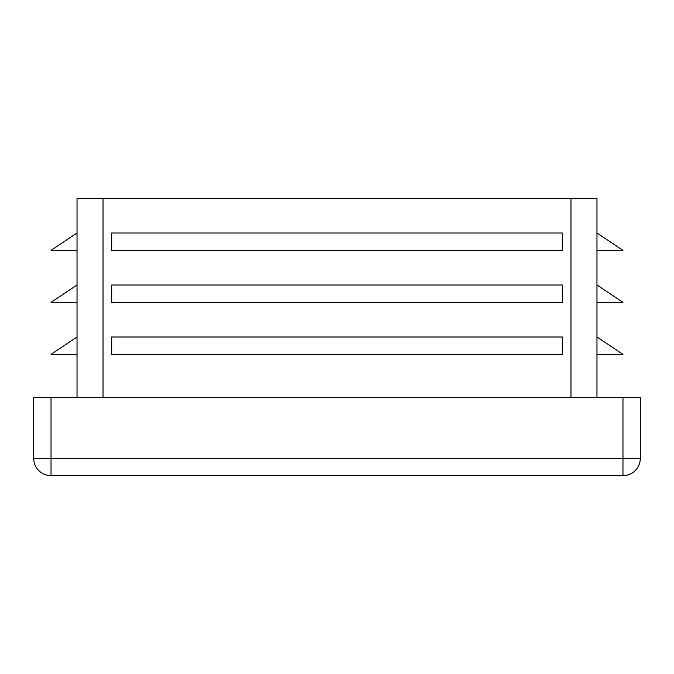 <?xml version="1.0" encoding="UTF-8"?>
<svg xmlns="http://www.w3.org/2000/svg" width="674" height="674" viewBox="0 0 674 674"><rect width="100%" height="100%" fill="white"/><g stroke="black" fill="none" stroke-linecap="round" stroke-linejoin="round"><path stroke-width="1.01" d="M596.97 397.66L596.97 198.35L77.03 198.35L77.03 397.66M77.03 250.34L51.03 250.34L77.03 233.01M562.31 337L111.69 337L111.69 354.33L562.31 354.33L562.31 337M562.31 233.01L111.69 233.01L111.69 250.34L562.31 250.34L562.31 233.01M562.31 285.009L111.69 285.009L111.69 302.34L562.31 302.34L562.31 285.009M640.3 458.32L622.97 458.32L622.97 475.65A17.33 17.33 0 0 0 640.3 458.32L640.3 397.66L33.7 397.66L33.7 458.32A17.33 17.33 0 0 0 51.03 475.65L51.03 458.32L33.7 458.32M622.97 475.65L51.03 475.65M596.97 354.33L622.97 354.33L596.97 337M596.97 302.34L622.97 302.34L596.97 285.009M596.97 250.34L622.97 250.34L596.97 233.01M77.03 354.33L51.03 354.33L77.03 337M77.03 302.34L51.03 302.34L77.03 285.009M103.029 397.66L103.029 198.35M570.971 397.66L570.971 198.35M51.03 397.66L51.03 458.32L622.97 458.32L622.97 397.66"/></g></svg>
